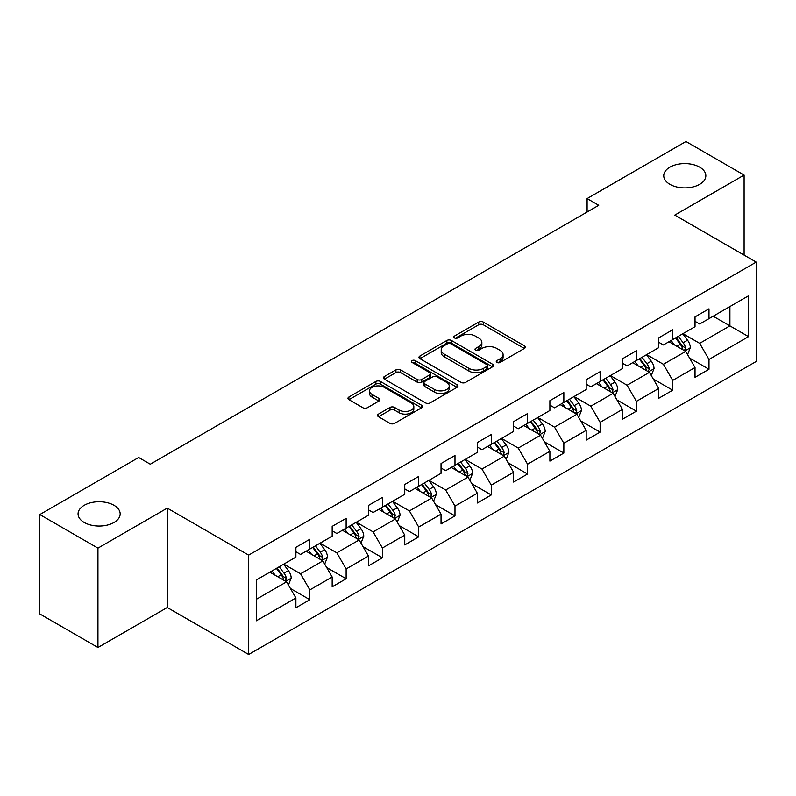 <?xml version="1.0" encoding="UTF-8"?>
<svg xmlns="http://www.w3.org/2000/svg" width="796" height="796" viewBox="0 0 796 796"><rect width="100%" height="100%" fill="white"/><g stroke="black" fill="none" stroke-linecap="round" stroke-linejoin="round"><path stroke-width="1.19" d="M496.923 362.449A2.259 1.303 0 0 0 500.117 362.449L524.375 348.449A3.234 1.861 0 0 0 525.32 347.126A3.234 1.861 0 0 0 524.375 345.812L483.281 322.082A3.234 1.861 0 0 0 478.714 322.082L454.456 336.091A2.259 1.303 0 0 0 453.79 337.016A2.259 1.303 0 0 0 454.456 337.932A2.259 1.303 0 0 0 457.65 337.932L460.785 336.121A10.328 5.97 0 0 1 475.401 336.121L478.824 338.101A10.328 5.97 0 0 1 481.849 342.32A10.328 5.97 0 0 1 478.824 346.539L475.69 348.35A2.259 1.303 0 0 0 475.023 349.275A2.259 1.303 0 0 0 475.69 350.19A2.259 1.303 0 0 0 478.884 350.19L482.018 348.379A10.328 5.97 0 0 1 496.634 348.379L500.057 350.359A10.328 5.97 0 0 1 503.082 354.578A10.328 5.97 0 0 1 500.057 358.797L496.923 360.608A2.259 1.303 0 0 0 496.256 361.533A2.259 1.303 0 0 0 496.923 362.449L496.923 360.608M113.997 505.301A21.054 12.159 0 0 0 91.052 502.664A21.054 12.159 0 0 0 78.058 513.888A21.054 12.159 0 0 0 84.227 522.484A21.054 12.159 0 0 0 107.171 525.121A21.054 12.159 0 0 0 120.166 513.888A21.054 12.159 0 0 0 113.997 505.301M699.674 167.16A21.054 12.159 0 0 0 676.739 164.523A21.054 12.159 0 0 0 663.745 175.747A21.054 12.159 0 0 0 669.904 184.344A21.054 12.159 0 0 0 692.848 186.98A21.054 12.159 0 0 0 705.843 175.747A21.054 12.159 0 0 0 699.674 167.16M378.488 414.089A3.234 1.861 0 0 0 377.533 415.413A3.234 1.861 0 0 0 378.488 416.726L390.01 423.382A3.234 1.861 0 0 0 394.577 423.382L421.522 407.831A3.234 1.861 0 0 0 422.467 406.507A3.234 1.861 0 0 0 421.522 405.194L380.428 381.463A3.234 1.861 0 0 0 375.861 381.463L348.917 397.015A3.234 1.861 0 0 0 347.971 398.338A3.234 1.861 0 0 0 348.917 399.652L362.847 407.701A3.234 1.861 0 0 0 367.414 407.701L378.936 401.045A3.234 1.861 0 0 0 379.881 399.721A3.234 1.861 0 0 0 378.936 398.408L372.03 394.418A8.637 4.985 0 0 1 369.503 390.886A8.637 4.985 0 0 1 374.836 386.279A8.637 4.985 0 0 1 384.249 387.363L411.303 402.985A8.637 4.985 0 0 1 413.83 406.507A8.637 4.985 0 0 1 408.497 411.114A8.637 4.985 0 0 1 399.085 410.04L394.577 407.433A3.234 1.861 0 0 0 390.01 407.433L378.488 414.089L378.488 416.726M167.26 508.117L97.948 548.136L39.8 514.564L39.8 613.935L97.948 647.506L167.26 607.487L248.67 654.491L248.67 555.12L167.26 508.117L167.26 607.487M744.101 255.118L744.101 175.08L674.789 215.099L756.2 262.103L248.67 555.12M744.101 175.08L685.953 141.509L587.1 198.582L587.1 212.005M39.8 514.564L138.653 457.491L150.285 464.207L598.731 205.298L587.1 198.582M461.013 382.388A3.234 1.861 0 0 0 465.58 382.388L492.525 366.837A3.234 1.861 0 0 0 493.47 365.513A3.234 1.861 0 0 0 492.525 364.2L451.431 340.469A3.234 1.861 0 0 0 446.864 340.469L419.92 356.021A3.234 1.861 0 0 0 418.975 357.344A3.234 1.861 0 0 0 419.92 358.658L461.013 382.388M412.945 362.936A2.259 1.303 0 0 1 415.243 363.255L456.984 387.353L430.079 402.885A3.234 1.861 0 0 1 425.512 402.885L384.418 379.155L384.418 376.518A3.234 1.861 0 0 0 383.473 377.841A3.234 1.861 0 0 0 384.418 379.155M384.418 376.518L395.95 369.861A3.234 1.861 0 0 1 400.517 369.861L417.184 379.493A3.234 1.861 0 0 0 421.751 379.493L429.392 375.075A3.234 1.861 0 0 0 430.337 373.752A3.234 1.861 0 0 0 429.392 372.438L412.049 362.419A2.259 1.303 0 0 1 411.383 361.493A2.259 1.303 0 0 1 412.776 360.29A2.259 1.303 0 0 1 415.243 360.578L457.023 384.697A3.234 1.861 0 0 1 457.969 386.01A3.234 1.861 0 0 1 457.023 387.334L457.023 384.697M248.67 654.491L756.2 361.474L756.2 262.103M290.421 588.493L309.843 599.706L309.843 589.896L332.171 577.01L332.171 586.811L346.131 578.752L346.131 568.951L368.458 556.056L368.458 565.866L382.418 557.807L382.418 547.996L404.746 535.111L404.746 544.912L418.706 536.852L418.706 527.052L441.034 514.156L441.034 523.967L454.984 515.908L454.984 506.107L477.311 493.212L477.311 503.012L491.271 494.953L491.271 485.152L513.599 472.267L513.599 482.068L527.559 474.008L527.559 464.207L549.887 451.312L549.887 461.113L563.847 453.063L563.847 443.253L586.174 430.367L586.174 440.168L600.124 432.109L600.124 422.308L622.452 409.413L622.452 419.213L636.412 411.164L636.412 401.353L658.74 388.468L658.74 398.269L672.7 390.209L672.7 380.408L695.027 367.513L695.027 377.324L708.987 369.264L708.987 359.464L748.529 336.628L748.529 295.804L729.912 306.55L729.912 325.882L748.529 336.628M309.843 599.706L295.893 607.756L295.893 597.955L256.352 620.79L256.352 579.966L295.893 557.13L295.893 547.33L309.843 539.27L309.843 549.071L332.171 536.186L332.171 526.375L346.131 518.325L346.131 528.126L368.458 515.231L368.458 505.43L382.418 497.371L382.418 507.181L404.746 494.286L404.746 484.485L418.706 476.426L418.706 486.227L441.034 473.331L441.034 463.531L454.984 455.471L454.984 465.282L477.311 452.387L477.311 442.586L491.271 434.526L491.271 444.327L513.599 431.442L513.599 421.631L527.559 413.582L527.559 423.382L549.887 410.487L549.887 400.686L563.847 392.627L563.847 402.428L586.174 389.543L586.174 379.732L600.124 371.682L600.124 381.483L622.452 368.588L622.452 358.787L636.412 350.728L636.412 360.528L658.74 347.643L658.74 337.842L672.7 329.783L672.7 339.584L695.027 326.688L695.027 316.888L708.987 308.828L708.987 318.639L748.529 295.804M306.122 551.22L322.868 560.891L300.54 573.787L283.794 564.115M295.893 551.757L300.54 554.444L309.843 549.071M300.54 573.787L309.843 589.896M322.868 560.891L332.171 577.01M342.409 530.275L359.155 539.947L336.827 552.832L320.082 543.17M332.171 530.813L336.827 533.499L346.131 528.126M336.827 552.832L346.131 568.951M359.155 539.947L368.458 556.056M378.697 509.321L395.443 518.992L373.115 531.887L356.369 522.216M368.458 509.858L373.115 512.544L382.418 507.181M373.115 531.887L382.418 547.996M395.443 518.992L404.746 535.111M414.975 488.376L431.73 498.047L409.393 510.933L392.647 501.271M404.746 488.913L409.393 491.6L418.706 486.227M409.393 510.933L418.706 527.052M431.73 498.047L441.034 514.156M451.262 467.431L468.008 477.093L445.68 489.988L428.935 480.316M441.034 467.968L445.68 470.655L454.984 465.282M445.68 489.988L454.984 506.107M468.008 477.093L477.311 493.212M487.55 446.476L504.296 456.148L481.968 469.043L465.222 459.372M477.311 447.014L481.968 449.7L491.271 444.327M481.968 469.043L491.271 485.152M504.296 456.148L513.599 472.267M523.838 425.532L540.583 435.203L518.256 448.088L501.51 438.417M513.599 426.069L518.256 428.755L527.559 423.382M518.256 448.088L527.559 464.207M540.583 435.203L549.887 451.312M560.115 404.577L576.871 414.248L554.533 427.144L537.788 417.472M549.887 405.114L554.533 407.801L563.847 402.428M554.533 427.144L563.847 443.253M576.871 414.248L586.174 430.367M596.403 383.632L613.149 393.304L590.821 406.189L574.075 396.527M586.174 384.17L590.821 386.856L600.124 381.483M590.821 406.189L600.124 422.308M613.149 393.304L622.452 409.413M632.691 362.678L649.437 372.349L627.109 385.244L610.363 375.573M622.452 363.215L627.109 365.901L636.412 360.528M627.109 385.244L636.412 401.353M649.437 372.349L658.74 388.468M668.978 341.733L685.724 351.404L663.396 364.289L646.65 354.628M658.74 342.27L663.396 344.957L672.7 339.584M663.396 364.289L672.7 380.408M685.724 351.404L695.027 367.513M713.166 316.221L729.912 325.882L699.674 343.345L682.928 333.673M695.027 321.325L699.674 324.002L708.987 318.639M699.674 343.345L708.987 359.464M97.948 548.136L97.948 647.506M256.352 599.298L286.59 581.846L269.834 572.175M286.59 581.846L295.893 597.955M689.565 358.051L708.987 369.264M653.277 378.995L672.7 390.209M616.99 399.95L636.412 411.164M580.702 420.895L600.124 432.109M544.424 441.85L563.847 453.063M508.137 462.794L527.559 474.008M471.849 483.739L491.271 494.953M435.561 504.694L454.984 515.908M399.284 525.639L418.706 536.852M362.996 546.593L382.418 557.807M326.708 567.538L346.131 578.752M497.818 362.767L500.057 361.483A10.328 5.97 0 0 0 503.082 357.265L503.082 354.578M481.849 342.32L481.849 345.006A10.328 5.97 0 0 1 478.824 349.225L476.585 350.509M524.335 348.469L483.281 324.768A3.234 1.861 0 0 0 478.714 324.768L455.362 338.25M492.485 366.856L451.431 343.156A3.234 1.861 0 0 0 446.864 343.156L419.97 358.688M486.814 366.439A2.259 1.303 0 0 0 487.48 365.513A2.259 1.303 0 0 0 486.814 364.598L450.745 343.763A2.259 1.303 0 0 0 447.551 343.763L444.238 345.683A10.328 5.97 0 0 0 441.213 349.892A10.328 5.97 0 0 0 444.238 354.111L468.894 368.349A10.328 5.97 0 0 0 483.51 368.349L486.814 366.439L486.814 369.125A2.259 1.303 0 0 0 487.48 368.2L487.48 365.513M441.213 349.892L441.213 352.578A10.328 5.97 0 0 0 444.238 356.797L444.238 354.111M486.814 369.125L483.51 371.035A10.328 5.97 0 0 1 468.894 371.035L444.238 356.797M384.458 379.185L395.95 372.548L395.95 369.861M430.337 373.752L430.337 376.438A3.234 1.861 0 0 1 429.392 377.762L421.751 382.17A3.234 1.861 0 0 1 417.184 382.17L400.517 372.548A3.234 1.861 0 0 0 395.95 372.548M434.477 389.473A8.637 4.985 0 0 0 443.889 390.557A8.637 4.985 0 0 0 449.223 385.951A8.637 4.985 0 0 0 446.695 382.418L437.163 376.916A3.234 1.861 0 0 0 432.596 376.916L424.945 381.334A3.234 1.861 0 0 0 423.999 382.657A3.234 1.861 0 0 0 424.945 383.97L434.477 389.473L434.477 392.159A8.637 4.985 0 0 0 443.889 393.244A8.637 4.985 0 0 0 449.223 388.637L449.223 385.951M423.999 382.657L423.999 385.334A3.234 1.861 0 0 0 424.945 386.657L424.945 383.97M434.477 392.159L424.945 386.657M413.83 406.507L413.83 409.194A8.637 4.985 0 0 1 408.497 413.801A8.637 4.985 0 0 1 399.085 412.726L394.577 410.119A3.234 1.861 0 0 0 390.01 410.119L378.528 416.746M369.503 390.886L369.503 393.572A8.637 4.985 0 0 0 372.03 397.105L372.03 394.418M378.896 401.065L372.03 397.105M421.482 407.85L380.428 384.15A3.234 1.861 0 0 0 375.861 384.15L348.956 399.682M687.565 354.588L690.331 347.613A8.716 5.035 -120 0 0 687.545 340.19L682.749 333.783M674.371 344.847L671.118 340.499M684.371 350.618L685.625 347.981A8.716 5.035 -120 0 0 683.127 342.748L678.321 336.33M676.142 337.594L681.466 344.708A4.438 2.567 60 0 1 682.272 346.051L685.625 347.981M675.535 337.942L680.331 344.36A8.716 5.035 60 0 1 682.829 349.593M651.277 375.533L654.043 368.568A8.716 5.035 -120 0 0 651.257 361.145L646.461 354.727M638.093 365.802L634.83 361.444M648.093 371.573L649.337 368.936A8.716 5.035 -120 0 0 646.84 363.692L642.044 357.285M639.855 358.548L645.178 365.653A4.438 2.567 60 0 1 645.994 367.006L649.337 368.936M639.248 358.897L644.054 365.304A8.716 5.035 60 0 1 646.541 370.548M614.99 396.488L617.756 389.513A8.716 5.035 -120 0 0 614.98 382.09L610.174 375.682M601.806 386.747L598.542 382.398M611.806 392.518L613.049 389.881A8.716 5.035 -120 0 0 610.552 384.637L605.756 378.229M603.567 379.493L608.9 386.607A4.438 2.567 60 0 1 609.706 387.95L613.049 389.881M602.96 379.841L607.766 386.249A8.716 5.035 60 0 1 610.263 391.493M578.702 417.432L581.468 410.457A8.716 5.035 -120 0 0 578.692 403.035L573.886 396.627M565.518 407.701L562.255 403.343M575.518 413.472L576.762 410.835A8.716 5.035 -120 0 0 574.274 405.592L569.468 399.184M567.289 400.438L572.613 407.552A4.438 2.567 60 0 1 573.418 408.905L576.762 410.835M566.682 400.796L571.478 407.204A8.716 5.035 60 0 1 573.976 412.447M542.424 438.377L545.19 431.412A8.716 5.035 -120 0 0 542.404 423.989L537.608 417.582M529.231 428.646L525.977 424.298M539.23 434.417L540.484 431.78A8.716 5.035 -120 0 0 537.987 426.537L533.181 420.129M531.002 421.392L536.325 428.497A4.438 2.567 60 0 1 537.131 429.85L540.484 431.78M530.395 421.741L535.191 428.149A8.716 5.035 60 0 1 537.688 433.392M506.137 459.332L508.903 452.357A8.716 5.035 -120 0 0 506.117 444.934L501.321 438.526M492.953 449.601L489.689 445.243M502.953 455.372L504.196 452.735A8.716 5.035 -120 0 0 501.699 447.491L496.903 441.084M494.714 442.337L500.037 449.451A4.438 2.567 60 0 1 500.853 450.795L504.196 452.735M494.107 442.695L498.913 449.103A8.716 5.035 60 0 1 501.4 454.347M469.849 480.277L472.615 473.312A8.716 5.035 -120 0 0 469.839 465.889L465.033 459.481M456.665 470.545L453.402 466.187M466.665 476.316L467.909 473.68A8.716 5.035 -120 0 0 465.411 468.436L460.615 462.028M458.426 463.292L463.76 470.396A4.438 2.567 60 0 1 464.565 471.749L467.909 473.68M457.819 463.64L462.625 470.048A8.716 5.035 60 0 1 465.123 475.292M433.561 501.231L436.327 494.256A8.716 5.035 -120 0 0 433.551 486.834L428.745 480.426M420.378 491.49L417.114 487.142M430.377 497.271L431.621 494.634A8.716 5.035 -120 0 0 429.134 489.391L424.328 482.983M422.149 484.237L427.472 491.351A4.438 2.567 60 0 1 428.278 492.694L431.621 494.634M421.542 484.585L426.338 491.003A8.716 5.035 60 0 1 428.835 496.236M397.284 522.176L400.05 515.211A8.716 5.035 -120 0 0 397.264 507.788L392.468 501.38M384.09 512.445L380.836 508.087M394.09 518.216L395.343 515.579A8.716 5.035 -120 0 0 392.846 510.335L388.04 503.928M385.861 505.191L391.184 512.296A4.438 2.567 60 0 1 391.99 513.649L395.343 515.579M385.254 505.54L390.05 511.947A8.716 5.035 60 0 1 392.547 517.191M360.996 543.131L363.762 536.156A8.716 5.035 -120 0 0 360.976 528.733L356.18 522.325M347.812 533.39L344.549 529.042M357.812 539.161L359.056 536.524A8.716 5.035 -120 0 0 356.558 531.28L351.762 524.872M349.573 526.136L354.897 533.25A4.438 2.567 60 0 1 355.712 534.594L359.056 536.524M348.966 526.484L353.772 532.892A8.716 5.035 60 0 1 356.26 538.136M324.708 564.075L327.474 557.101A8.716 5.035 -120 0 0 324.698 549.678L319.892 543.27M311.525 554.344L308.261 549.986M321.524 560.115L322.768 557.479A8.716 5.035 -120 0 0 320.271 552.235L315.475 545.827M313.286 547.091L318.619 554.195A4.438 2.567 60 0 1 319.425 555.548L322.768 557.479M312.679 547.439L317.485 553.847A8.716 5.035 60 0 1 319.982 559.091M288.421 585.02L291.187 578.055A8.716 5.035 -120 0 0 288.411 570.633L283.605 564.225M275.237 575.289L271.973 570.941M285.237 581.06L286.48 578.423A8.716 5.035 -120 0 0 283.993 573.18L279.187 566.772M277.008 568.036L282.331 575.14A4.438 2.567 60 0 1 283.137 576.493L286.48 578.423M276.401 568.384L281.197 574.792A8.716 5.035 60 0 1 283.694 580.035M500.057 361.483L500.057 358.797M475.69 350.19L475.69 348.35M478.824 349.225L478.824 346.539M454.456 337.932L454.456 336.091M478.714 324.768L478.714 322.082M483.281 324.768L483.281 322.082M524.375 348.449L524.375 345.812M419.92 358.658L419.92 356.021M446.864 343.156L446.864 340.469M451.431 343.156L451.431 340.469M492.525 366.837L492.525 364.2M468.894 371.035L468.894 368.349M483.51 371.035L483.51 368.349M400.517 372.548L400.517 369.861M417.184 382.17L417.184 379.493M421.751 382.17L421.751 379.493M429.392 377.762L429.392 375.075M415.243 363.255L415.243 360.578M390.01 410.119L390.01 407.433M394.577 410.119L394.577 407.433M399.085 412.726L399.085 410.04M378.936 401.045L378.936 398.408M348.917 399.652L348.917 397.015M375.861 384.15L375.861 381.463M380.428 384.15L380.428 381.463M421.522 407.831L421.522 405.194M684.858 350.907L690.271 347.782M683.127 342.748L687.545 340.19M676.928 346.32L680.331 344.36M648.581 371.851L653.984 368.727M646.84 363.692L651.257 361.145M640.641 367.274L644.054 365.304M612.293 392.806L617.696 389.682M610.552 384.637L614.98 382.09M604.353 388.219L607.766 386.249M576.005 413.751L581.418 410.627M574.274 405.592L578.692 403.035M568.075 409.174L571.478 407.204M539.718 434.706L545.131 431.581M537.987 426.537L542.404 423.989M531.788 430.119L535.191 428.149M503.44 455.65L508.843 452.526M501.699 447.491L506.117 444.934M495.5 451.063L498.913 449.103M467.152 476.595L472.555 473.481M465.411 468.436L469.839 465.889M459.212 472.018L462.625 470.048M430.865 497.55L436.278 494.425M429.134 489.391L433.551 486.834M422.925 492.963L426.338 491.003M394.577 518.495L399.99 515.38M392.846 510.335L397.264 507.788M386.647 513.918L390.05 511.947M358.3 539.449L363.702 536.325M356.558 531.28L360.976 528.733M350.359 534.862L353.772 532.892M322.012 560.394L327.415 557.27M320.271 552.235L324.698 549.678M314.072 555.817L317.485 553.847M285.724 581.349L291.137 578.224M283.993 573.18L288.411 570.633M277.784 576.762L281.197 574.792"/></g></svg>
